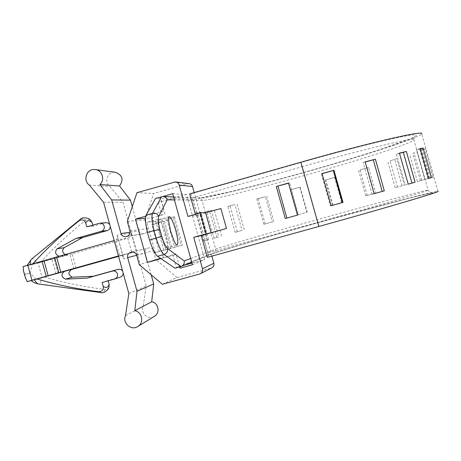 <?xml version="1.0" encoding="UTF-8"?>
<svg xmlns="http://www.w3.org/2000/svg" width="461" height="461" viewBox="0 0 461 461"><rect width="100%" height="100%" fill="white"/><g stroke="black" fill="none" stroke-linecap="round" stroke-linejoin="round"><path stroke-width="0.35" stroke-dasharray="2.31 1.73" d="M165.436 233.266C167.625 241.714 168.052 246.595 166.709 247.897L166.698 247.897C165.966 248.03 164.957 246.825 163.684 244.284L160.013 234.223L158.025 224.052C157.818 221.338 158.054 219.857 158.734 219.603L158.832 219.586C160.739 220.289 162.935 224.853 165.436 233.266M70.879 269.708L42.164 277.683L38.154 263.116L23.113 266.591M118.552 256.374L131.875 252.645C134.237 252.323 136.087 253.181 137.413 255.233L131.287 233.122L117.157 235.202L117.584 236.332C117.843 238.343 117.077 239.639 115.285 240.233L114.167 240.544M76.157 268.25L72.17 253.798L127.726 238.135L131.76 252.674L118.431 255.941M72.17 253.798L38.154 263.116M60.645 256.045L67.634 254.703L26.992 265.732L60.645 256.045L58.899 256.132M42.164 277.683L31.094 280.628L41.017 277.954C41.104 282.132 40.251 284.143 38.459 283.993M108.952 287.191C108.116 288.845 106.779 289.589 104.958 289.427C84.294 286.938 64.096 282.806 44.377 277.026L41.017 277.954M44.377 277.026L71.686 269.38M145.682 216.226L164.174 210.982L160.347 197.222L161.385 201.428L158.29 202.477L186.532 194.427L203.071 253.832L215.615 249.107C226.893 244.837 332.681 214.959 391.723 199.261C413.794 193.378 425.924 190.341 428.096 190.157C432.464 189.673 380.717 204.84 317.929 222.254L207.6 252.893C208.228 255.29 208.407 256.673 208.136 257.054L207.341 257.382M190.56 193.948C191.01 194.208 191.586 195.533 192.289 197.907L302.324 166.617L301.045 162.474L190.56 193.948L189.667 193.897M288.488 183.04L289.612 182.902L288.54 183.213M298.549 214.803L297.472 215.103L298.549 214.803L289.612 182.902M322.066 173.722L321.426 173.901L322.026 173.59M330.416 205.911L331.056 205.733L330.416 205.911L321.426 173.901M365.221 162.018L363.153 162.56L365.175 161.869M372.085 194.271L374.142 193.695L372.085 194.271L363.153 162.56M399.503 153.34L396.397 154.078L399.445 153.133M405.127 185.022L408.204 184.164L405.127 185.022L396.397 154.078M420.236 148.88L416.594 149.571L420.138 148.523M425.03 179.433L428.592 178.442L425.03 179.433L416.594 149.571M427.912 178.62L419.568 149.082M203.67 241.189L195.879 213.213L197.608 213.063L205.312 240.723L203.67 241.189L208.62 239.801L205.312 240.723M195.879 213.213L199.336 212.239L200.91 212.129L197.608 213.063M207.133 240.221L199.336 212.239M208.62 239.801L200.91 212.129M214.077 238.251L206.591 211.397L211.317 210.354L218.733 236.942L214.077 238.251L218.733 236.942M206.591 211.397L211.317 210.354M216.947 237.45L209.455 210.556M221.58 236.153L214.158 209.519M235.11 232.356L227.872 206.395L234.931 204.626L242.123 230.391L235.11 232.356L242.123 230.391M227.872 206.395L234.931 204.626M237.277 231.75L230.016 205.733M244.284 229.791L237.075 203.958M263.911 224.3L256.823 198.945L265.415 196.657L272.474 221.902L263.911 224.3L272.474 221.902M256.823 198.945L265.415 196.657M265.225 223.931L258.114 198.507M273.811 221.534L266.723 196.213M297.478 214.918L290.453 189.851L299.794 187.264L306.813 212.308L297.478 214.918L306.813 212.308M290.453 189.851L299.794 187.264M297.869 214.809L290.822 189.661M307.233 212.193L300.192 187.068M332.888 205.03L325.835 179.917L335.153 177.237L342.229 202.425L332.341 205.185L342.229 202.425M325.835 179.917L335.153 177.237M332.341 205.185L325.264 179.992M341.705 202.575L334.605 177.306M367.238 195.452L360.058 169.953L368.57 167.412L375.79 193.067L365.763 195.867L375.79 193.067M360.058 169.953L368.57 167.412M365.763 195.867L358.566 170.299M374.332 193.476L367.089 167.752M397.486 187.028L390.098 160.826L396.956 158.665L404.412 185.097L395.152 187.679L404.412 185.097M390.098 160.826L396.956 158.665M395.152 187.679L387.753 161.431M402.078 185.754L394.61 159.27M420.397 180.654L412.722 153.484L417.067 151.963L424.823 179.427L417.366 181.501L424.823 179.427M412.722 153.484L417.067 151.963M417.366 181.501L409.685 154.308M421.763 180.286L413.995 152.793M432.677 177.26L424.667 148.92L425.664 148.292L433.766 176.961L429.203 178.228L433.766 176.961M424.667 148.92L421.198 149.9L422.149 149.283L425.664 148.292M429.203 178.228L421.198 149.9M430.251 177.946L422.149 149.283M187.927 216.422L197.204 215.569L192.289 197.907M207.6 252.893L197.204 215.569L195.735 215.708L195.355 214.325M174.967 268.204L208.309 254.887C221.453 249.632 334.167 217.696 397.935 200.984C422.138 194.628 435.478 191.401 437.95 191.321L421.694 133.817C419.827 136.035 407 141.026 383.212 148.782C320.591 169.337 207.502 199.601 192.819 199.256L155.582 198.426M174.489 216.866L182.337 245.085L181.046 245.436L173.134 216.981L174.489 216.866L164.427 221.251L154.135 224.236L152.337 217.753L145.463 218.312M195.735 215.708L220.923 208.597M202.673 235.208L201.261 235.548L202.673 235.208M203.071 253.832L204.672 259.583L191.995 263.093M190.721 258.506L203.076 253.855M188.123 200.143L174.425 199.93M162.393 284.304L177.053 277.534L155.841 259.543L139.303 264.683M127.317 221.441L144.835 219.88L153.703 193.487L136.963 192.675M131.287 233.122C131.16 235.565 129.973 237.236 127.726 238.135L115.285 240.233L119.67 255.596C121.462 255.227 122.735 255.918 123.49 257.659L123.698 258.817L137.413 255.233M161.396 222.185L168.824 248.928L171.878 248.07L164.427 221.251M182.337 245.085L171.878 248.07M168.824 248.928L155.271 252.553L174.627 247.229L166.721 218.796L173.134 216.981M174.627 247.229L181.046 245.436M163.793 250.167L155.38 219.862L166.721 218.796M155.271 252.553L146.863 222.277L155.38 219.862M170.587 248.387L162.877 220.635L146.863 222.277M165.701 249.787L158.181 222.709L162.877 220.635M159.322 251.568L151.813 224.513L154.135 224.236M151.813 224.513L158.181 222.709M184.308 265.225L176.338 267.432L179.508 266.619L175.987 253.953L160.532 258.333M158.29 202.477L161.788 215.074L164.9 214.065L161.385 201.417L164.174 210.982M161.788 215.074L152.337 217.753M180.072 268.187L179.709 266.89M160.987 258.644L176.235 254.397M192.456 264.758L204.672 259.583M177.053 277.534L211.743 267.91M151.173 274.768L145.152 253.077C144.737 250.703 145.636 249.084 147.843 248.214L148.719 247.972C151.006 247.638 152.568 248.571 153.404 250.767L155.841 259.543M154.17 316.453L154.049 316.523C148.004 320.165 140.109 312.846 143.135 306.409L146.223 286.039L123.001 202.275L109.908 186.515C104.03 182.602 107.015 172.27 114.046 172.23L115.06 172.247M144.835 219.88L147.266 228.644C147.681 231.024 146.782 232.644 144.575 233.52L143.457 233.813C141.273 234.009 139.792 233.064 139.02 230.973L132.272 206.649M173.912 182.078L187.65 183.778L153.703 193.487M187.65 183.778L188.918 183.628M211.893 256.12L194.202 192.606M163.361 257.451L161.557 250.957M89.325 185.08L109.908 186.515M103.564 202.252L123.001 202.275M125.49 315.745L143.135 306.409M128.844 293.548L146.223 286.039M67.634 254.703L64.892 254.443M23.644 271.414L24.882 274.226L30.144 273.027L32.022 264.781M36.039 279.378L30.144 273.027M30.172 273.119L24.911 274.324L25.263 277.303M40.343 262.395C54.265 247.182 69.427 233.128 85.821 220.237C87.377 219.113 88.944 219.09 90.535 220.174M92.822 225.118L93.128 226.224L105.886 222.651M109.781 224.72L110.271 226.484M86.772 226.835L93.128 226.224M120.482 277.044L108.139 280.478L108.226 280.807M102.158 282.489L108.139 280.478M122.684 271.299L123.173 273.068M160.347 197.222L162.716 196.542M172.691 193.695L186.532 194.427M188.128 200.172L202.045 200.385L215.615 249.107C215.996 251.118 215.275 252.565 213.449 253.446C220.174 250.617 277.021 234.084 326.365 220.444L407.034 198.726L431.34 192.9C430.879 193.39 429.796 192.473 428.096 190.157L413.92 139.971C412.226 141.867 400.517 146.321 378.775 153.334C320.677 172.201 214.578 200.673 202.045 200.385C201.457 198.703 200.281 197.827 198.518 197.752L203.716 197.256L227.486 192.375C248.537 187.46 277.891 179.721 302.842 172.719C328.353 165.557 360.623 155.933 383.731 148.321L409.535 139.072L414.341 136.854L413.92 139.971C417.441 136.514 364.922 148.753 302.324 166.617L318.954 226.339C368.691 212.556 414.56 199.21 427.808 194.761C441.304 190.243 425.163 193.931 394.858 201.889C333.804 217.88 225.118 248.681 213.138 253.55L181 266.533M208.136 257.054L318.954 226.339M191.753 262.217L213.138 253.55M173.59 196.91L197.631 197.89C211.098 198.391 320.147 169.227 380.095 149.525C409.875 139.81 425.18 133.235 410.958 135.108C396.973 136.917 350.619 148.344 301.045 162.474M161.592 196.709L197.631 197.89M208.309 254.887L204.436 240.97M196.691 213.155L192.819 199.256M117.157 235.202L123.698 258.817M172.835 254.812L176.338 267.432M130.123 232.24L139.02 230.973M126.222 236.539L143.826 233.727M127.04 236.309L144.575 233.52M129.962 231.001L147.266 228.644M199.509 274.082L211.144 268.129M136.652 255.112L153.404 250.767M131.731 252.023L148.592 248.006M132.111 251.965L147.843 248.214M136.692 255.279L145.152 253.077M31.475 259.18C32.979 258.085 34.817 259.462 36.984 263.306M80.635 219.056C82.052 218.093 83.781 218.491 85.821 220.237M99.201 223.297L105.258 222.778M55.942 273.822L51.914 259.238M58.23 273.189L54.208 258.609M73.898 268.878L69.905 254.42M114.628 279.026L120.298 277.101M104.958 289.427C104.123 291.646 102.907 292.712 101.311 292.626M166.709 247.897L177.185 244.964M158.74 219.603L169.21 216.641M123.49 257.659L117.584 236.332M119.67 255.596L131.875 252.645M125.818 236.631L143.457 233.813M175.918 181.997L175.289 181.916M131.546 252.063L148.719 247.972M60.356 256.114L67.358 254.772M26.992 265.732L27.107 265.398"/><path stroke-width="0.69" d="M169.302 216.624L169.21 216.641C168.57 216.883 168.369 218.353 168.611 221.061L170.645 231.232L174.27 241.316C175.52 243.875 176.488 245.091 177.18 244.964L177.185 244.964C178.436 243.69 177.958 238.821 175.75 230.362C173.261 221.937 171.112 217.356 169.302 216.624M23.644 271.414L23.113 266.591L114.167 240.544M101.311 292.626L37.877 283.895L34.512 282.829L31.077 280.616L27.245 281.608L31.959 280.265L27.81 265.196M118.431 255.941L31.959 280.265M70.879 269.708L118.552 256.374M31.077 280.616L71.686 269.38C67.825 272.278 68.026 274.889 72.291 277.211L65.416 279.135C61.048 276.75 60.84 274.07 64.799 271.097M158.682 216.48C157.881 218.387 158.25 222.749 159.788 229.555L161.655 236.286C163.868 242.982 165.845 247.073 167.591 248.548L184.187 260.938C184.619 263.467 183.685 265.294 181.386 266.406L181 266.533L164.03 254.484C161.69 252.559 159.062 247.148 156.146 238.239L154.02 230.569L147.428 232.425C145.376 223.383 144.933 217.598 146.102 215.068L155.582 198.426L162.704 196.547C164.929 196.64 166.427 197.74 167.199 199.844L158.682 216.48C157.506 213.795 155.466 212.711 152.574 213.23L161.592 196.709M161.655 236.286L149.554 240.095L147.428 232.425M159.788 229.555L154.02 230.569C151.946 221.522 151.467 215.742 152.574 213.23L146.102 215.068M297.472 215.108L288.488 183.04L276.3 186.492L285.267 218.514L297.472 215.108L285.267 218.514M288.54 183.213L276.3 186.492M286.886 218.059L277.989 186.267M342.996 202.402L333.971 170.288L322.026 173.59L331.056 205.733L342.996 202.402L331.056 205.733M333.971 170.288L322.066 173.722M342.304 202.586L333.32 170.61M384.301 190.854L375.381 159.195L365.175 161.869L374.142 193.695L384.301 190.854L374.136 193.695M375.381 159.195L365.221 162.018M382.221 191.436L373.335 159.892M415.067 182.239L406.383 151.479L399.445 153.133L408.204 184.164L415.067 182.239L408.204 184.158M406.383 151.479L399.503 153.34M411.996 183.098L403.335 152.424M431.444 177.641L423.077 148.044L420.138 148.523L428.592 178.442L431.444 177.641L428.586 178.436M423.077 148.044L420.236 148.88M149.554 240.095C152.482 248.986 155.144 254.386 157.547 256.287L174.967 268.204L181 266.533M195.355 214.325L189.667 193.897L300.808 162.232C368.76 142.801 425.491 129.846 421.694 133.817M202.488 268.746L213.875 263.243C214.29 265.329 213.581 266.884 211.743 267.91L200.166 273.84C202.166 272.722 202.938 271.022 202.488 268.746L193.747 237.34L201.261 235.548L207.341 257.382L318.833 226.484C387.015 207.611 442.791 191.01 437.95 191.321M201.261 235.548L226.472 228.489L220.923 208.597L205.566 212.527L211.184 232.684L226.472 228.489M173.59 196.91L162.704 196.542L172.691 193.695L192.456 264.758L180.072 268.187L179.709 266.89M193.747 237.34L206.176 233.86L200.345 212.913L205.566 212.527M206.176 233.86L211.184 232.684M132.272 206.649L130.469 200.137L111.683 199.924L120.995 233.531C121.837 235.807 123.444 236.839 125.818 236.631L127.04 236.309C129.443 235.358 130.417 233.589 129.962 231.001L127.317 221.441L136.963 192.675L175.289 181.916C177.255 182.13 178.557 183.178 179.196 185.074L187.927 216.422L200.345 212.913M137.003 291.3L153.72 283.97L151.692 301.776L134.796 310.708L137.003 291.3L127.674 257.624C127.219 255.037 128.198 253.273 130.601 252.328L131.546 252.063C134.042 251.7 135.741 252.72 136.652 255.112L139.303 264.683L162.393 284.304L200.166 273.84M145.463 218.312L135.476 219.125L145.682 216.226M160.532 258.333L147.485 262.401L160.987 258.644M191.995 263.093L184.308 265.225M153.72 283.97L151.173 274.768M151.692 301.776C158.647 302.779 160.428 313.324 154.17 316.453L137.366 326.78C130.791 330.744 122.205 322.758 125.49 315.745L128.844 293.548L103.564 202.252L89.325 185.08C82.934 180.816 86.178 169.556 93.819 169.515L94.92 169.527C102.042 169.763 105.39 179.934 99.853 184.533L119.589 186.014C123.9 179.427 122.39 174.834 115.06 172.247L94.92 169.527M130.469 200.137L119.589 186.014M175.918 181.997L188.918 183.628C190.721 183.824 191.92 184.786 192.508 186.521L194.202 192.606M213.875 263.243L211.893 256.12M111.683 199.924L99.853 184.533M134.796 310.708C142.363 311.809 144.305 323.305 137.499 326.711M72.291 277.211L93.26 276.266L86.91 278.167L65.416 279.135M58.899 256.132C55.274 254.484 54.663 252.058 57.06 248.848L64.142 247.69C61.993 250.202 62.247 252.449 64.892 254.443M64.142 247.69L82.565 237.571L75.944 238.475L57.06 248.848M25.263 277.303L27.245 281.608M32.771 263.796C47.034 248.249 62.54 233.877 79.28 220.692C82.214 219.113 84.357 219.897 85.723 223.055L86.772 226.835L99.847 223.17C102.008 223.101 103.454 224.098 104.198 226.172C104.63 228.65 103.702 230.344 101.408 231.255L107.401 230.529C109.274 229.86 110.231 228.512 110.271 226.484M79.28 220.692L80.249 219.373C81.758 216.97 88.483 217.39 90.535 220.174L92.108 222.536L92.822 225.118M99.847 223.17L106.883 222.669L108.427 223.251L109.781 224.72M82.565 237.571L107.401 230.529M75.944 238.475L101.408 231.255M85.723 223.055C87.117 220.035 89.25 219.862 92.108 222.536M86.91 278.167L112.421 271.062C114.852 270.642 116.524 271.61 117.428 273.961C117.86 276.346 116.99 278.012 114.818 278.968L102.158 282.489L103.206 286.281C103.662 289.704 102.227 291.502 98.902 291.669C77.736 289.116 57.037 284.869 36.805 278.94M123.173 273.068C123.145 275.01 122.246 276.335 120.482 277.044L114.818 278.968M93.26 276.266L118.149 269.333C120.096 268.93 121.606 269.587 122.684 271.299M108.226 280.807L109.159 284.172L108.952 287.191C108.934 289.589 103.42 293.899 100.844 292.562L98.902 291.669M109.159 284.172C108.012 287.704 106.03 288.407 103.206 286.281M147.485 262.401L135.476 219.125M167.591 248.548C167.965 251.441 166.778 253.417 164.03 254.484L157.547 256.287M318.833 226.484L300.808 162.232M184.187 260.938L190.71 258.477M174.437 199.959L167.199 199.844M120.995 233.531L130.123 232.24M179.196 185.074L192.508 186.521M131.414 252.098L131.731 252.023M130.601 252.328L132.111 251.965M127.674 257.624L136.692 255.279M30.236 264.51C30.196 261.813 30.605 260.033 31.475 259.18L80.635 219.056M46.192 276.277L42.032 261.185M48.134 275.724L43.974 260.621M58.801 272.653L54.582 257.371M60.783 272.088L56.565 256.794M112.421 271.062L118.149 269.333M38.459 283.993C37.185 283.694 35.825 282.241 34.368 279.637M181.386 266.406L191.753 262.217M27.107 265.398L31.475 259.18M23.367 270.423L25.528 278.271"/></g></svg>
